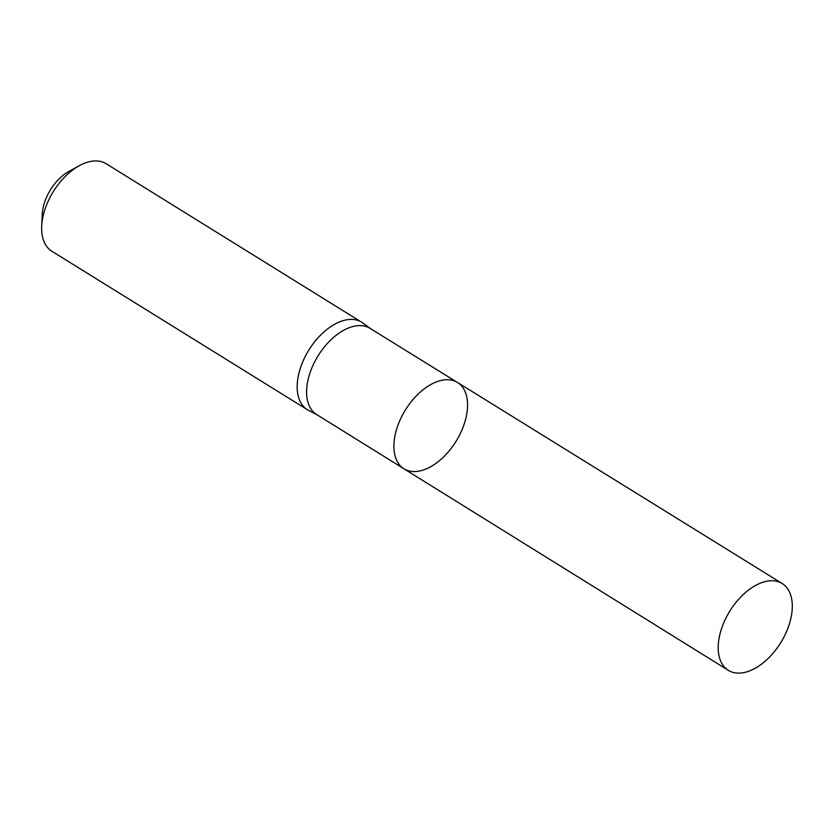 <?xml version="1.0" encoding="UTF-8"?>
<svg xmlns="http://www.w3.org/2000/svg" width="834" height="834" viewBox="0 0 834 834"><rect width="100%" height="100%" fill="white"/><g stroke="black" fill="none" stroke-linecap="round" stroke-linejoin="round"><path stroke-width="1.25" d="M403.948 468.791L316.628 414.54A50.707 29.732 -58.2 0 1 318.098 355.784A50.707 29.732 -58.2 0 1 370.077 328.356L457.491 382.472A50.791 29.784 121.8 0 0 405.418 409.942A50.791 29.784 121.8 0 0 403.948 468.791A50.791 29.784 121.8 0 0 458.617 436.891A50.791 29.784 121.8 0 0 457.491 382.472A50.791 29.784 121.8 0 0 405.418 409.942A50.791 29.784 121.8 0 0 403.948 468.791L728.322 670.327A51.082 29.951 121.8 0 0 783.303 638.239A51.082 29.951 121.8 0 0 782.167 583.508A51.082 29.951 121.8 0 0 727.206 615.596A51.082 29.951 121.8 0 0 728.322 670.327M370.64 328.7L362.738 322.935A51.489 30.191 121.8 0 0 361.643 322.205A51.489 30.191 121.8 0 0 308.851 350.04A51.489 30.191 121.8 0 0 307.371 409.713A51.489 30.191 121.8 0 0 308.517 410.359L317.181 414.884M361.643 322.205L106.137 163.725A51.489 30.191 121.8 0 0 79.147 165.778L68.795 171.512A36.508 21.413 121.8 0 0 42.242 214.328L41.7 226.15A51.489 30.191 121.8 0 0 51.854 251.232L307.371 409.713M79.147 165.778A51.489 30.191 121.8 0 0 41.7 226.15M457.491 382.472L782.167 583.508"/></g></svg>

